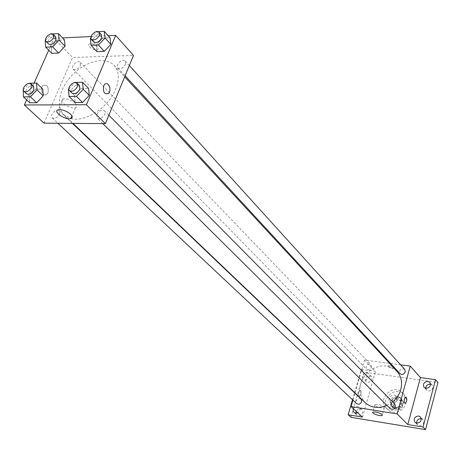 <?xml version="1.0" encoding="UTF-8"?>
<svg xmlns="http://www.w3.org/2000/svg" width="461" height="461" viewBox="0 0 461 461"><rect width="100%" height="100%" fill="white"/><g stroke="black" fill="none" stroke-linecap="round" stroke-linejoin="round"><path stroke-width="0.35" stroke-dasharray="2.31 1.73" d="M397.036 399.814L396.206 396.183C392.916 392.501 386.381 398.926 390.006 402.28C392.962 404.09 395.308 403.266 397.036 399.814M402.205 405.104L401.375 401.502C398.102 397.843 391.637 404.205 395.244 407.536C398.177 409.333 400.5 408.527 402.205 405.104M399.9 409.535L394.167 408.636L393.02 406.74L394.639 400.886L396.685 399.491L402.407 400.361L403.571 402.246L401.963 408.135L399.9 409.535L398.183 407.801L392.432 406.902L394.167 408.636M396.685 399.491L394.962 397.728L400.701 398.598L402.407 400.361M403.571 402.246L401.865 400.488L400.246 406.395L401.963 408.135M401.865 400.488L400.701 398.598M394.962 397.728L392.91 399.128L394.639 400.886M394.161 408.63L391.285 405L392.91 399.128M398.183 407.801L400.246 406.395M398.143 397.019L401.007 398.465C406.043 403.231 396.892 412.226 392.213 407.115C389.608 401.473 391.585 398.108 398.143 397.019M397.278 396.132C390.715 397.221 388.732 400.592 391.343 406.245C395.55 408.809 398.874 407.639 401.324 402.73L401.525 400.707L400.84 398.488L400.148 397.578L397.278 396.132M391.285 405L393.02 406.74M405.847 403.421C406.723 399.808 406.026 396.742 403.767 394.213C395.319 384.635 378.475 401.203 387.914 409.806C392.939 415.257 404.015 411.356 405.847 403.421M404.136 401.652C405.012 398.027 404.32 394.95 402.055 392.42C393.59 382.82 376.689 399.445 386.145 408.066C391.182 413.529 402.292 409.61 404.136 401.652M355.88 413.235L356.797 415.056L358.289 415.77C362.248 415.073 363.412 413.027 361.781 409.622C359.597 408.262 357.73 408.826 356.174 411.31M416.635 423.146L417.493 424.858L419.256 425.757C423.313 425.146 424.541 423.077 422.944 419.556L421.256 418.646M425.791 388.323L426.558 390.121L428.442 391.107C432.355 390.53 433.611 388.542 432.211 385.154L430.505 384.18M367.872 382.319C371.699 381.656 372.891 379.685 371.433 376.401C366.87 375.242 365.147 376.954 366.27 381.529L367.872 382.319M350.994 417.309L364.046 372.142L437.95 382.48M354.607 392.547L361.326 369.388L364.046 372.142M361.326 369.388L375.49 371.353L364.547 360.012L389.58 363.354M390.628 363.493L400.626 364.824M393.533 367.267C391.424 365.873 389.493 365.412 387.736 365.873C388.756 367.509 390.726 368.183 393.648 367.884L393.533 367.267C391.424 365.878 389.493 365.412 387.73 365.873C388.756 367.515 390.726 368.183 393.648 367.884L393.533 367.267M352.527 399.733L354.532 392.807M353.374 408.723L354.48 407.224L356.094 406.366L357.477 406.291L359.004 407.023C360.508 409.097 360.093 411.01 357.765 412.774M367.1 372.851L368.742 373.658C370.195 376.954 369.002 378.936 365.158 379.605L363.545 378.815C362.064 375.525 363.245 373.537 367.1 372.851M362.45 417.101L375.49 371.353M396.956 371.33C387.684 363.614 377.732 364.098 367.094 372.788C358.232 383.275 357.58 393.221 365.147 402.614M386.963 405.438L392.622 401.9M352.919 400.108L354.93 393.181M355.005 392.922L364.547 360.012M360.986 398.967C356.964 398.074 355.517 399.618 356.635 403.594M404.729 369.353C400.73 368.137 399.157 369.566 399.998 373.646M371.508 367.267L370.961 364.709C367.048 363.683 365.55 365.135 366.455 369.077C368.546 370.356 370.235 369.757 371.508 367.267M390.404 408.855L389.752 406.095C391.037 403.531 392.778 402.926 394.973 404.28M360.963 394.322C361.47 391.798 361.165 390.386 360.053 390.075C358.053 392.374 357.869 394.449 359.511 396.299L360.963 394.322C361.47 391.798 361.165 390.386 360.053 390.075C358.053 392.374 357.874 394.449 359.511 396.299L360.963 394.322M404.372 398.961L405.755 396.921M384.157 406.977L384.37 407.864C383.149 409.27 373.254 405.916 374.937 404.666C377.692 404.107 380.769 404.879 384.157 406.977M70.936 118.54C85.008 122.735 108.675 107.327 115.694 89.134C119.578 79.073 119.071 71.178 114.172 65.456C105.955 56.438 86.628 60.708 73.23 74.019C59.7 87.192 55.113 106.445 63.987 114.812L70.792 118.5M96.879 114.397C99.196 110.6 101.725 109.395 104.468 110.79C107.638 113.625 100.014 121.22 97.179 118.045L96.879 114.397M80.398 65.646L80.214 62.344C77.684 59.377 70.291 66.568 73.178 69.185C75.725 70.441 78.128 69.259 80.398 65.646M125.484 64.35L125.271 61.042C122.678 57.832 114.904 65.047 117.866 67.905C120.575 69.329 123.116 68.142 125.484 64.35M59.423 114.316L59.169 110.715C56.415 107.765 49.137 115.336 52.243 117.93C54.813 119.14 57.21 117.935 59.423 114.316M44.014 123.15L72.59 57.492L133.5 55.418M48.722 50.261L54.058 38.292L72.59 57.492M54.058 38.292L62.581 37.894M91.099 36.557L108.197 35.756M97.311 46.636C94.816 44.406 92.292 43.484 89.722 43.864C85.746 44.971 93.669 51.079 97.236 49.684C98.539 49.137 98.562 48.117 97.311 46.636C94.816 44.406 92.286 43.484 89.722 43.864C85.746 44.971 93.669 51.079 97.236 49.69C98.533 49.137 98.556 48.123 97.306 46.636M29.337 95.98L29.752 102.774L29.337 95.98L35.802 89.146L42.752 89.048L35.802 89.146L29.337 95.98L23.05 90.079M96.182 44.999L96.937 51.615L96.182 44.999L102.694 38.119L110.018 37.785L102.694 38.119L96.182 44.999L90.333 38.666M26.623 99.858L34.085 83.113M51.2 46.861L51.718 53.303L51.2 46.861L57.544 40.176L64.459 39.859L57.544 40.176L51.2 46.861L45.19 40.718M74.544 95.531L75.201 102.526L74.544 95.531L81.194 88.495L88.558 88.391L81.194 88.495L74.544 95.531L68.418 89.451M48.019 92.69C48.814 86.662 47.126 84.271 42.948 85.51C39.191 88.783 43.472 97.726 47.028 94.119L48.019 92.69C48.82 86.662 47.126 84.271 42.948 85.51C39.197 88.783 43.472 97.726 47.034 94.119L48.019 92.69M103.667 85.925L104.595 84.49M75.293 103.316C77.362 105.529 77.39 107.004 75.379 107.736C69.836 109.591 56.83 100.302 63.082 98.89C67.133 98.47 71.207 99.945 75.293 103.316M68.879 88.956L75.016 82.467M79.551 85.619C76.728 82.41 68.827 90.275 72.031 93.105M75.114 82.363L81.194 88.495M23.24 89.878L29.481 83.291M33.578 86.276C30.835 83.326 23.332 91.128 26.433 93.71M29.567 83.199L35.802 89.146M90.932 38.027L96.896 31.734L98.297 31.665M101.483 34.8C98.902 31.59 90.892 39.035 93.854 41.888M96.896 31.734L102.694 38.119M45.53 40.361L51.58 33.981L52.629 33.93M55.735 36.892C53.222 33.93 45.61 41.334 48.491 43.939M51.58 33.981L57.544 40.176M401.375 401.502L396.206 396.183M395.244 407.536L390.006 402.28M391.343 406.245L392.213 407.115M400.148 397.578L401.007 398.465M400.782 398.679L402.488 400.442M386.145 408.066L387.914 409.806M402.055 392.42L403.767 394.213M371.433 376.401L368.742 373.658M366.27 381.529L363.545 378.815M432.211 385.154L429.756 382.371M426.558 390.121L424.074 387.361M422.944 419.556L420.415 416.923M417.493 424.858L414.935 422.253M361.781 409.622L359.004 407.023M356.797 415.056L353.996 412.486M374.937 404.666L372.822 412.169M384.37 407.864L382.388 414.981M63.987 114.812L72.947 123.375M114.172 65.456L124.677 76.82M108.854 115.215L104.468 110.79M102.786 123.606L97.179 118.045M73.178 69.185L366.455 369.077M80.214 62.344L370.961 364.709M117.866 67.905L125.115 75.765M125.271 61.042L129.334 65.525M52.243 117.93L57.919 123.26M59.169 110.715L72.417 123.369M63.082 98.89L58.363 109.81M75.379 107.736L71.916 115.872"/><path stroke-width="0.69" d="M356.174 411.31L355.88 413.235M421.256 418.646C418.248 418.64 416.704 420.138 416.635 423.146M430.505 384.18C427.629 384.099 426.062 385.477 425.791 388.323M400.626 364.824L410.221 366.103L420.444 377.588L435.524 379.674L437.95 382.48L425.561 429.635L350.994 417.309L348.164 414.756L352.527 399.733M389.58 363.354L390.628 363.493M427.831 381.356L429.756 382.371C431.156 385.771 429.894 387.764 425.97 388.352L424.074 387.361C422.639 383.961 423.89 381.962 427.831 381.356M418.605 415.995L420.415 416.923C422.011 420.461 420.772 422.541 416.698 423.158L414.935 422.253C413.298 418.715 414.525 416.629 418.605 415.995M420.444 377.588L407.806 424.546L423.031 427.042L425.561 429.635M435.524 379.674L423.031 427.042M410.221 366.103L397.134 413.92L407.806 424.546M397.134 413.92L351.046 406.573L362.45 417.101L348.164 414.756M382.06 414.508L382.278 415.373C381.063 416.744 371.145 413.384 372.822 412.169C375.577 411.644 378.654 412.422 382.06 414.508M357.765 412.774L355.489 413.2L353.996 412.486L353.097 410.786L353.374 408.723M392.622 401.9C396.685 398.477 399.416 394.305 400.816 389.395C402.557 382.302 401.272 376.28 396.956 371.33L124.677 76.82M72.947 123.375L365.147 402.614C371.22 407.893 378.493 408.832 386.963 405.438M351.046 406.573L352.919 400.108M57.919 123.26L356.635 403.594C358.739 404.804 360.404 404.176 361.631 401.71L360.986 398.967L72.417 123.369M125.115 75.765L399.998 373.646C402.182 375.052 403.94 374.465 405.265 371.883L404.729 369.353L129.334 65.525M108.854 115.215L394.973 404.28C396.028 408.383 394.507 409.904 390.404 408.855L102.786 123.606M404.378 398.961L405.755 396.921C407.293 398.794 407.109 400.92 405.196 403.3C404.153 402.989 403.876 401.543 404.378 398.961C403.876 401.543 404.147 402.989 405.19 403.3L405.196 403.3C407.103 400.92 407.293 398.794 405.755 396.921M108.197 35.756L115.676 35.405L133.5 55.418L105.385 123.629L44.014 123.15L24.341 104.987L26.623 99.858M62.581 37.894L91.099 36.557M42.752 89.048L43.242 95.842L36.713 102.74L29.752 102.774L36.713 102.74L43.242 95.842L42.752 89.048L36.54 83.072L37.001 89.883L30.42 96.833L23.442 96.896L23.24 89.878M110.018 37.785L110.842 44.394L104.267 51.344L96.937 51.615L104.267 51.344L110.842 44.394L110.018 37.785L104.244 31.365L105.045 37.992L98.424 44.994L91.059 45.299L90.333 38.666L90.932 38.027M34.085 83.113L48.722 50.261M115.676 35.405L86.397 104.739L24.341 104.987M64.459 39.859L65.041 46.29L58.639 53.044L51.718 53.303L58.639 53.044L65.041 46.29L64.459 39.859L58.518 33.636L59.077 40.084L52.629 46.889L45.679 47.172L45.19 40.718L45.53 40.361M88.558 88.391L89.29 95.387L82.582 102.486L75.201 102.526L82.582 102.486L89.29 95.387L88.558 88.391L82.507 82.231L83.211 89.244L76.451 96.401L69.046 96.47L68.418 89.451L68.879 88.956M86.397 104.739L105.385 123.629M70.631 114.247C72.723 116.437 72.763 117.883 70.758 118.592C65.22 120.379 52.116 111.159 58.363 109.81C62.419 109.424 66.511 110.905 70.631 114.247M103.667 85.925L104.595 84.49C108.128 80.635 112.219 90.108 108.496 93.445C104.457 94.684 102.849 92.177 103.667 85.925C102.849 92.177 104.457 94.684 108.496 93.445L108.496 93.445C112.219 90.108 108.122 80.635 104.589 84.49M75.016 82.467L82.507 82.231M69.553 90.65L72.031 93.105C74.797 94.459 77.385 93.185 79.793 89.29L79.551 85.619L77.096 83.136C74.273 79.926 66.349 87.815 69.553 90.65C72.319 91.998 74.913 90.719 77.333 86.818L77.096 83.136M83.211 89.244L89.29 95.387M76.451 96.401L82.582 102.486M69.046 96.47L75.201 102.526M29.481 83.291L36.54 83.072M23.891 91.324L26.433 93.71C29.02 94.897 31.469 93.635 33.78 89.93L33.578 86.276L31.06 83.873C28.317 80.917 20.791 88.743 23.891 91.324C26.479 92.505 28.934 91.243 31.25 87.527L31.06 83.873M37.001 89.883L43.242 95.842M30.42 96.833L36.713 102.74M23.442 96.896L29.752 102.774M98.297 31.665L104.244 31.365M91.485 39.323L93.854 41.888C96.585 43.282 99.184 42.037 101.645 38.148L101.483 34.8L99.138 32.212C96.562 29.008 88.524 36.477 91.485 39.323C94.223 40.712 96.822 39.462 99.299 35.566L99.138 32.212M105.045 37.992L110.842 44.394M98.424 44.994L104.267 51.344M91.059 45.299L96.937 51.615M52.629 33.93L58.518 33.636M46.06 41.455L48.491 43.939C51.05 45.172 53.511 43.933 55.867 40.234L55.735 36.892L53.326 34.385C50.814 31.429 43.184 38.857 46.06 41.455C48.624 42.683 51.09 41.444 53.453 37.733L53.326 34.385M59.077 40.084L65.041 46.29M52.629 46.889L58.639 53.044M45.679 47.172L51.718 53.303M382.388 414.981L382.278 415.373M71.916 115.872L70.758 118.592"/></g></svg>
